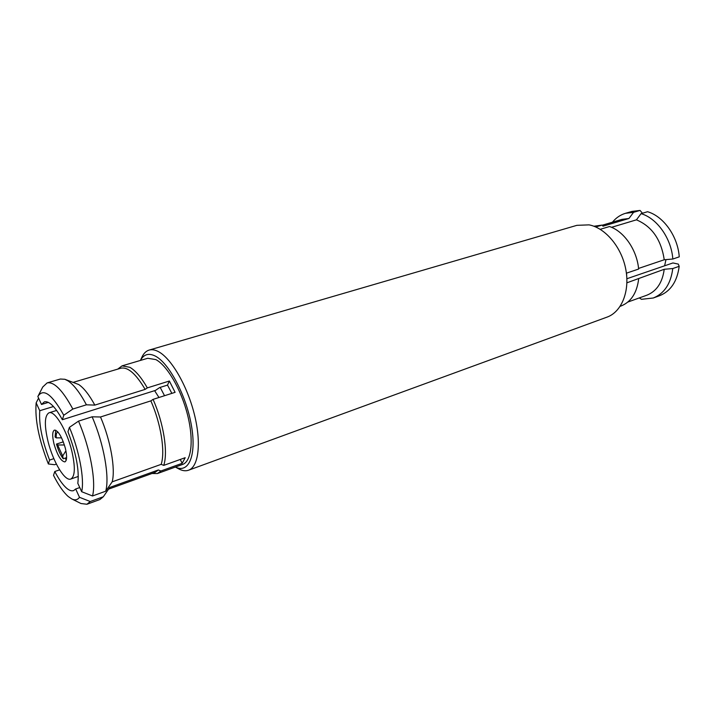 <?xml version="1.0" encoding="UTF-8"?>
<svg xmlns="http://www.w3.org/2000/svg" width="715" height="715" viewBox="0 0 715 715"><rect width="100%" height="100%" fill="white"/><g stroke="black" fill="none" stroke-linecap="round" stroke-linejoin="round"><path stroke-width="1.07" d="M175.434 467.038C188.742 473.83 196.714 455.482 191.423 425.523C186.311 395.645 169.053 362.97 155.271 356.061C148.72 352.817 143.769 354.274 140.426 360.431L141.856 357.277C143.644 353.416 146.066 351.011 149.113 350.082C151.794 349.313 154.806 349.778 158.167 351.494C171.028 357.956 187.044 385.215 194.266 413.913C201.567 442.639 198.681 466.779 188.554 470.22C185.551 471.283 182.182 470.783 178.446 468.736L175.398 467.047M149.113 350.082L576.898 225.332L589.062 224.868C605.382 227.897 621.621 247.176 625.777 269.278C630.04 291.371 621.541 311.972 607.035 317.12L188.554 470.22M595.72 226.968L602.03 225.1L603.022 226.199L628.95 218.477L633.57 212.328L640.05 210.424L642.454 213.24M593.906 226.235L602.03 225.1M59.622 469.862L54.787 471.507C58.818 479.282 62.768 484.842 66.62 488.202C69.301 490.463 71.616 491.268 73.573 490.615L75.683 488.997L79.767 487.55M180.269 459.459L182.182 463.311L160.902 470.988L158.355 469.97L109.735 487.451L103.317 496.764L90.242 501.519L79.499 497.309C77.56 499.982 74.977 500.518 71.741 498.927L68.247 496.532C63.42 492.251 58.505 485.19 53.518 475.341L54.787 471.507M90.242 501.519L86.953 504.254L80.992 503.53L71.741 498.927M103.317 496.764L99.921 499.526L86.953 504.254M158.355 469.97L155.021 472.4L108.582 489.132M160.902 470.988L157.407 473.553L151.991 473.491M48.361 402.375L41.506 404.458L37.85 396.53L42.739 387.021L47.11 382.909L60.355 379.03L64.833 379.272L78.686 384.509C83.825 387.932 89.214 394.796 94.836 405.11L145.145 389.389L147.335 387.888L169.366 381.015L167.507 385.099L159.615 387.575L155.495 390.39L62.357 419.723L63.778 415.245L72.832 409.034L86.426 404.806L94.836 405.11M64.833 379.272L68.041 380.898C73.86 384.813 79.991 392.776 86.426 404.806M117.725 369.128L122.051 365.866L129.898 367.322C135.573 370.638 141.382 377.493 147.335 387.888M122.051 365.866L147.728 358.269L155.834 359.591C167.167 365.463 181.217 389.586 187.553 414.861C193.971 440.154 191.495 461.443 182.584 464.455L157.407 473.553M167.507 385.099L171.85 393.375M66.021 457.832L63.233 458.771C60.525 455.223 58.273 450.334 56.485 444.078L63.322 441.843M53.991 443.908C57.432 455.384 61.061 461.381 64.886 461.908C67.013 460.63 67.156 456.063 65.333 448.189C61.865 436.624 58.237 430.591 54.447 430.09C52.284 431.413 52.141 436.016 53.991 443.908M158.971 397.495L154.601 390.667M71.706 450.593C66.674 429.956 54.662 410.267 49.013 412.796C44.491 415.585 44.178 425.211 48.084 441.682C53.062 461.801 64.895 481.624 70.776 479.05C75.155 476.449 75.468 466.958 71.706 450.593M164.539 395.717L160.178 387.405M60.82 437.857L56.235 437.875L55.1 437.008L55.734 430.216M56.235 437.875C55.976 434.148 56.574 432.226 58.031 432.119M66.575 458.145L65.673 458.395L66.093 460.549M63.233 458.771L62.697 456.027L65.396 451.576M62.697 456.027L57.62 444.971L56.485 444.078M64.413 444.971L57.62 444.971M665.978 259.617L664.61 265.81M81.68 491.714L77.819 483.331C79.401 470.202 76.112 453.015 67.961 431.762L69.418 427.347C79.285 450.665 84.602 479.175 81.68 491.714L92.521 495.969L105.704 491.205L112.175 481.847L161.179 464.348L163.744 465.376L185.194 457.698L182.182 463.311M169.366 381.015L175.095 392.338L153.055 399.381L150.847 400.883L100.511 416.988L92.119 416.8L78.516 421.135L69.418 427.347M53.857 458.646L49.585 460.076L48.352 463.964C38.851 439.654 34.785 419.294 36.152 402.858L38.583 398.121M36.152 402.858L39.763 410.723L53.482 406.522M56.396 464.098L54.608 464.705L48.352 463.964M75.683 488.997L79.499 497.309M78.516 421.135C90.215 448.216 96.346 481.865 92.521 495.969M92.119 416.8C103.827 443.658 109.761 477.111 105.704 491.205M100.511 416.988C110.602 440.351 115.651 469.129 112.175 481.847M150.847 400.883C160.929 423.521 165.371 451.674 161.179 464.348M153.055 399.381C163.592 422.923 168.204 452.309 163.744 465.376M73.502 382.266L120.817 368.207C127.815 366.706 135.922 373.766 145.145 389.389M47.11 382.909C54.072 381.533 62.643 390.247 72.832 409.034M38.011 396.217C43.454 387.986 52.043 394.322 63.778 415.245M41.506 404.458L44.41 401.821C49.237 400.829 55.216 406.799 62.357 419.723M49.585 460.076C42.06 440.503 38.789 424.058 39.763 410.723M600.216 229.309L609.484 226.539C623.945 231.177 636.985 249.946 638.629 269.046L626.528 273.139L626.769 276.866M626.903 282.809L664.226 269.278L672.779 268.545L679.187 266.32L678.312 264.103L672.931 262.95L626.876 278.734M639.308 297.923L641.489 299.317L653.269 298.003L659.596 295.697C670.67 291.219 677.203 281.433 679.187 266.32M638.567 268.438L664.244 259.76L672.824 259.027L679.25 256.846C677.847 236.37 663.538 216.288 647.549 211.72L641.069 213.651L636.43 219.836L611.531 227.325M638.692 278.743C636.967 292.864 631.077 301.953 621.031 306.002L620.2 306.306M664.226 269.278C662.412 282.648 656.611 291.291 646.843 295.206L627.85 302.052M672.779 268.545C670.822 283.712 664.324 293.534 653.269 298.003M602.173 225.252L621.943 219.38L628.95 218.477M612.46 222.195C616.017 217.825 620.352 214.858 625.455 213.32L633.57 212.328M625.455 213.32L631.926 211.425L640.05 210.424M636.43 219.836C651.91 226.333 661.178 239.641 664.244 259.76M641.069 213.651C657.04 218.263 671.376 238.453 672.824 259.027M56.646 410.437L49.013 412.796M78.319 476.431L70.776 479.05"/></g></svg>
